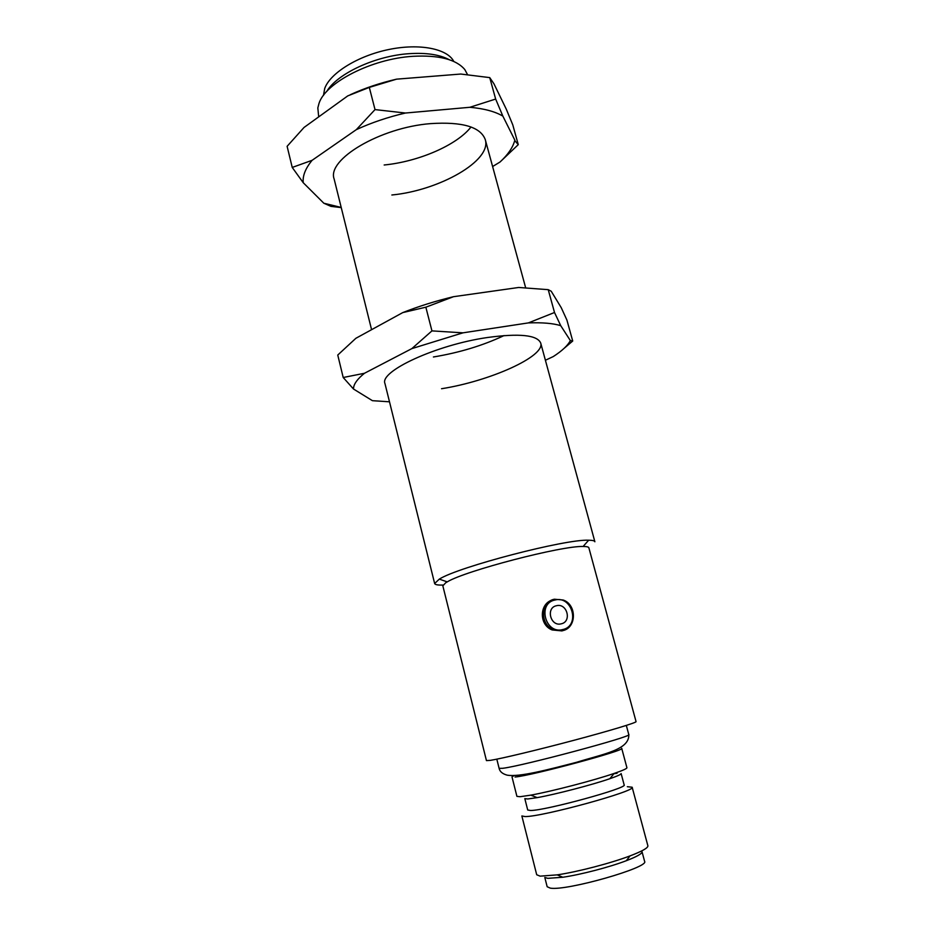 <?xml version="1.0" encoding="UTF-8"?>
<svg xmlns="http://www.w3.org/2000/svg" width="935" height="935" viewBox="0 0 935 935"><rect width="100%" height="100%" fill="white"/><g stroke="black" fill="none" stroke-linecap="round" stroke-linejoin="round"><path stroke-width="1.4" d="M561.245 623.82C550.551 626.847 545.537 607.797 556.454 605.728C567.089 602.759 572.126 621.658 561.245 623.82M323.475 95.405L324.725 88.428C330.265 73.035 357.86 55.855 388.703 49.532C419.558 43.104 447.409 48.713 453.802 61.465M449.151 59.665C439.602 54.581 426.313 52.582 409.25 53.669C375.461 55.761 337.044 73.713 326.666 91.56M467.523 74.613L464.835 69.611C456.257 59.361 438.901 54.931 412.767 56.322C371.627 58.8 325.509 82.584 319.01 103.376L317.83 107.911L318.695 116.863M564.904 629.839L561.982 630.915L552.199 629.956C539.25 625.199 539.191 604.746 551.405 600.282M515.068 777.02C531.723 775.653 626.345 750.162 621.717 748.351L626.917 767.717C627.034 768.582 622.78 770.487 614.155 773.432C594.298 780.281 551.521 791.431 530.835 795.136L520.047 796.713L516.915 796.363L512.053 777.114M443.026 585.041C437.825 585.228 435.032 584.726 434.646 583.51L439.31 579.116C458.688 566.797 565.745 538.911 588.664 540.22C592.533 540.243 594.602 540.757 594.882 541.774L540.71 343.04C545.304 356.469 489.671 381.176 441.542 388.726M445.761 582.727L447.246 581.874C465.268 570.794 561.947 545.608 583.089 546.484C586.689 546.472 588.618 546.917 588.875 547.817L636.057 721.621C636.712 722.615 610.076 730.691 573.938 740.298C537.859 749.905 500.798 758.764 490.185 760.389L486.445 760.599L442.839 585.859L445.761 582.727M527.667 798.981L537.169 797.637C555.32 794.434 592.451 784.757 609.854 778.703C617.462 776.073 621.214 774.355 621.12 773.549L624.148 784.886C628.472 787.866 545.818 810.54 530.589 810.493L527.714 810.002L524.827 798.63L527.667 798.981M545.035 877.544L547.817 878.339L562.812 877.252L557.213 874.868L540.138 876.153L536.702 874.751L521.859 815.963L525.073 816.571C542.242 816.909 637.284 790.788 632.154 787.223L627.338 786.709M557.213 874.868C577.631 871.864 610.754 863.239 630.038 855.899C642.228 851.236 648.177 847.858 647.885 845.789L632.154 787.223M562.812 877.252C580.682 874.669 609.445 867.166 626.31 860.714C637.039 856.577 642.275 853.585 642.018 851.703L644.601 861.357C649.778 867.376 566.446 891.16 550.294 888.133L547.162 886.731L544.813 877.486M617.065 773.303L613.944 773.701M514.028 775.606L512.006 776.927M371.581 329.693L334.134 178.994C326.642 159.569 380.148 127.487 430.603 123.619C462.346 121.573 480.567 126.915 485.277 139.631C491.95 160.715 439.38 190.424 391.858 194.994M471.006 126.996C456.853 145.194 418.448 161.673 384.168 164.992M350.298 94.704C364.697 88.135 380.124 82.958 396.58 79.159L460.791 74.04L489.741 77.617L493.925 83.753L506.267 109.15L512.777 124.858L518.27 144.633L514.741 140.554C512.789 147.613 507.88 154.766 500.026 162.012L492.605 166.535M341.205 207.441L323.837 203.234L303.244 182.722C302.484 175.885 305.441 168.417 312.103 160.317L292.234 167.435L287.115 146.316L304.027 127.464L347.773 95.884L369.313 87.399L375.017 109.594L356.328 129.638C371.511 122.649 387.885 117.12 405.439 113.03L469.814 107.291C483.898 108.53 494.919 111.464 502.855 116.104L514.846 140.145M312.103 160.317L356.328 129.638M489.741 77.617L495.655 99.052L469.814 107.291M502.855 116.104L495.655 99.052M500.026 162.012L518.27 144.633M323.837 203.234L330.978 206.366L341.24 207.593M292.234 167.435L303.244 182.722M369.313 87.399L396.58 79.159M405.439 113.03L375.017 109.594M434.646 583.51L384.975 383.607C379.154 371.417 436.084 344.91 487.287 337.535C519.439 333.164 537.251 334.999 540.71 343.04M504.047 335.572C482.904 345.553 459.354 352.682 433.408 356.983M389.498 401.805L372.422 400.683L353.524 389.03L353.559 388.013C353.944 383.747 357.579 378.839 364.463 373.275L343.203 377.506L337.757 355.043L355.873 338.295L402.74 312.606C418.576 306.353 435.488 301.047 453.498 296.699L518.75 287.466L548.226 289.663L551.229 291.252L561.257 307.708L566.902 320.05L572.723 341.006L570.362 340.585C567.767 345.553 562.075 350.87 553.298 356.551L545.409 360.255M364.463 373.275L411.867 348.603L462.954 332.837L528.368 322.902C542.429 322.4 553.216 323.323 560.731 325.672L570.362 340.585M548.226 289.663L554.513 312.5L528.368 322.902M560.731 325.672L554.513 312.5M564.249 348.217L572.723 341.006M343.203 377.506L353.524 389.03M402.74 312.606L425.846 307.194L431.947 330.885L411.867 348.603M425.846 307.194L453.498 296.699M462.954 332.837L431.947 330.885M554.408 599.218L563.15 600.001C576.953 604.875 576.696 627.981 562.671 630.646L553.088 629.606C539.67 624.101 540.71 601.614 554.361 599.23M562.765 629.559C580.506 625.971 572.267 595.233 554.946 600.025C537.122 603.356 545.28 634.526 562.765 629.559M502.539 768.313C521.555 766.268 634.327 736.067 628.788 734.571C629.559 749.823 603.905 753.809 576.603 762.282C547.735 769.774 519.077 777.336 507.086 775.138C502.457 773.853 499.804 771.585 499.115 768.348L502.539 768.313M563.15 600.001C576.837 604.513 576.895 627.806 562.765 630.564L552.199 629.956M525.634 287.7L485.277 139.631M583.089 546.484L588.664 540.22M447.246 581.874L439.31 579.116M628.788 734.571L626.321 725.431M609.854 778.703L614.155 773.432M537.169 797.637L530.835 795.136M626.31 860.714L630.038 855.899M499.115 768.348L496.812 759.162M353.559 388.013L352.156 387.639"/></g></svg>
